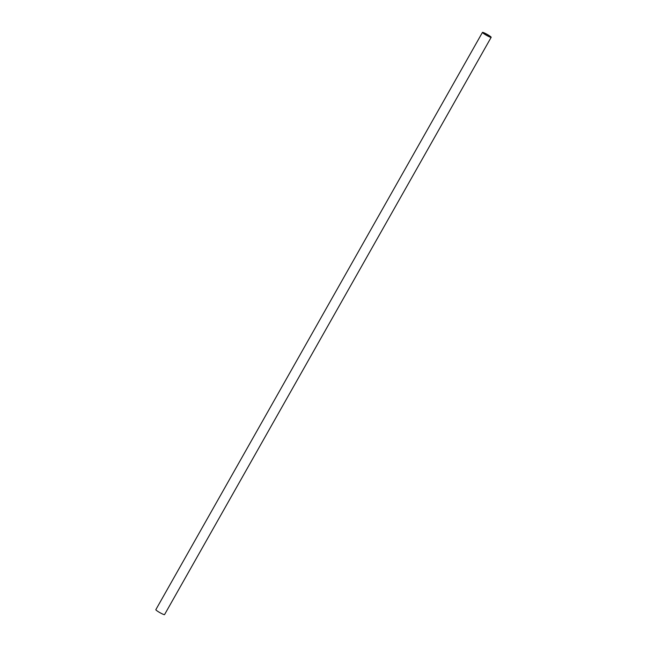 <?xml version="1.0" encoding="UTF-8"?>
<svg xmlns="http://www.w3.org/2000/svg" width="647" height="647" viewBox="0 0 647 647"><rect width="100%" height="100%" fill="white"/><g stroke="black" fill="none" stroke-linecap="round" stroke-linejoin="round"><path stroke-width="0.97" d="M482.452 32.39L155.838 609.676A5.006 0.574 29.5 0 0 159.267 612.28A5.006 0.574 29.5 0 0 164.281 614.65A5.006 0.574 29.5 0 0 164.548 614.61L491.162 37.324A5.006 0.574 -150.5 0 1 490.895 37.364A5.006 0.574 -150.5 0 1 485.889 34.987A5.006 0.574 -150.5 0 1 482.452 32.39A5.006 0.574 -150.5 0 1 482.719 32.35A5.006 0.574 -150.5 0 1 487.733 34.72A5.006 0.574 -150.5 0 1 491.162 37.324M483.188 32.641A4.432 0.51 29.5 0 0 482.945 32.673A4.432 0.51 29.5 0 0 485.994 34.97A4.432 0.51 29.5 0 0 490.426 37.073A4.432 0.51 29.5 0 0 490.669 37.041A4.432 0.51 29.5 0 0 487.62 34.736A4.432 0.51 29.5 0 0 483.188 32.641"/></g></svg>
